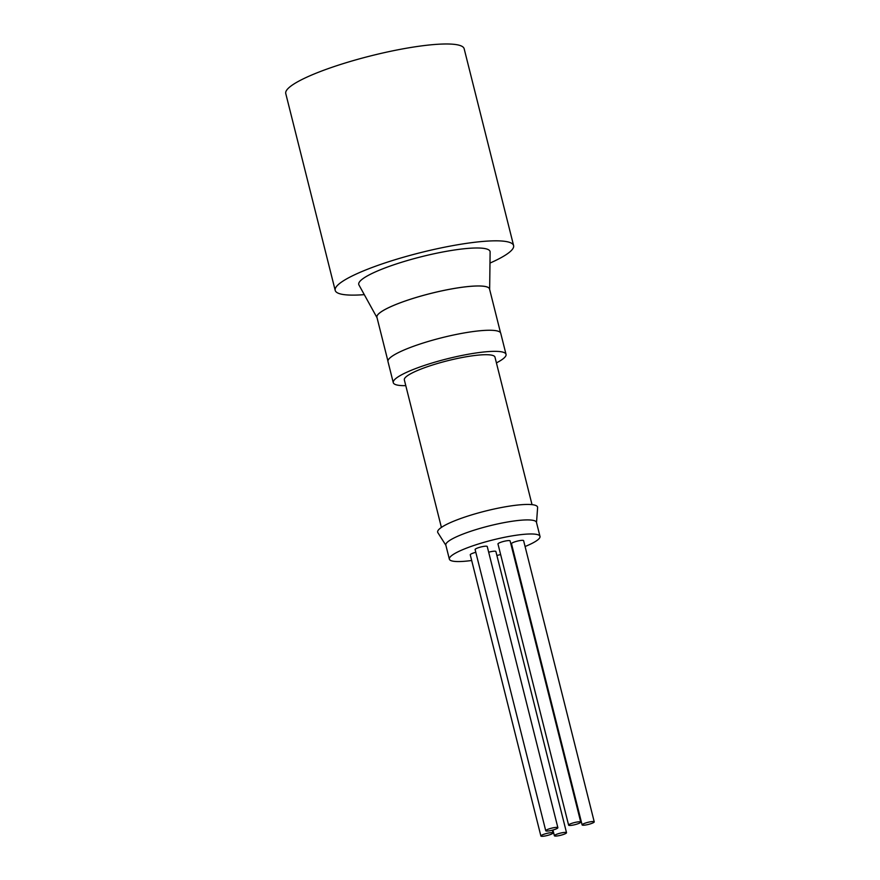 <?xml version="1.0" encoding="UTF-8"?>
<svg xmlns="http://www.w3.org/2000/svg" width="880" height="880" viewBox="0 0 880 880"><rect width="100%" height="100%" fill="white"/><g stroke="black" fill="none" stroke-linecap="round" stroke-linejoin="round"><path stroke-width="1.32" d="M364.287 294.646A91.971 15.818 -14.1 0 1 335.192 290.378L285.758 93.544A91.971 15.818 -14.1 0 1 343.288 63.602A91.971 15.818 -14.1 0 1 444.279 44A91.971 15.818 -14.1 0 1 464.156 48.73L513.601 245.564A91.971 15.818 -14.1 0 1 489.984 263.076M551.661 832.634A6.259 1.078 -14.1 0 1 553.014 832.953A6.259 1.078 -14.1 0 1 547.206 835.516A6.259 1.078 -14.1 0 1 540.881 836A6.259 1.078 -14.1 0 1 544.797 833.965A6.259 1.078 -14.1 0 1 551.661 832.634M540.881 836L470.25 554.796A6.259 1.078 -14.1 0 1 475.805 552.299M565.169 832.381A6.259 1.078 -14.1 0 1 566.522 832.7A6.259 1.078 -14.1 0 1 560.714 835.263A6.259 1.078 -14.1 0 1 554.389 835.747A6.259 1.078 -14.1 0 1 558.305 833.712A6.259 1.078 -14.1 0 1 565.169 832.381M488.675 552.211A6.259 1.078 -14.1 0 1 494.538 551.177A6.259 1.078 -14.1 0 1 495.891 551.507L566.522 832.7M592.889 821.524A6.259 1.078 -14.1 0 1 594.242 821.854A6.259 1.078 -14.1 0 1 588.445 824.417A6.259 1.078 -14.1 0 1 582.109 824.901A6.259 1.078 -14.1 0 1 586.025 822.866A6.259 1.078 -14.1 0 1 592.889 821.524M582.109 824.901L511.478 543.697A6.259 1.078 -14.1 0 1 515.394 541.662A6.259 1.078 -14.1 0 1 522.258 540.331A6.259 1.078 -14.1 0 1 523.611 540.65L594.242 821.854M579.392 821.777A6.259 1.078 -14.1 0 1 580.734 822.096A6.259 1.078 -14.1 0 1 574.937 824.67A6.259 1.078 -14.1 0 1 568.612 825.143A6.259 1.078 -14.1 0 1 572.517 823.108A6.259 1.078 -14.1 0 1 579.392 821.777M568.612 825.143L497.97 543.95A6.259 1.078 -14.1 0 1 501.886 541.915A6.259 1.078 -14.1 0 1 508.75 540.584A6.259 1.078 -14.1 0 1 510.103 540.903L580.734 822.096M556.523 827.376A6.259 1.078 -14.1 0 1 557.876 827.695A6.259 1.078 -14.1 0 1 552.068 830.258A6.259 1.078 -14.1 0 1 545.743 830.742A6.259 1.078 -14.1 0 1 549.648 828.707A6.259 1.078 -14.1 0 1 556.523 827.376M545.743 830.742L475.112 549.538A6.259 1.078 -14.1 0 1 479.017 547.503A6.259 1.078 -14.1 0 1 485.881 546.172A6.259 1.078 -14.1 0 1 487.234 546.491L557.876 827.695M471.68 560.494A46.728 8.03 -14.1 0 1 449.361 559.152A46.728 8.03 -14.1 0 1 466.092 548.295A46.728 8.03 -14.1 0 1 529.892 533.984A46.728 8.03 -14.1 0 1 539.99 536.382A46.728 8.03 -14.1 0 1 525.085 546.513M513.26 550.792A46.728 8.03 -14.1 0 1 512.644 550.99M500.632 554.521A46.728 8.03 -14.1 0 1 496.892 555.489M449.361 559.152L445.83 545.094A46.728 8.03 -14.1 0 1 462.561 534.237A46.728 8.03 -14.1 0 1 509.762 521.631A46.728 8.03 -14.1 0 1 536.459 522.324L539.99 536.382M445.885 545.314L437.866 532.664A51.502 8.855 -14.1 0 1 456.104 520.234A51.502 8.855 -14.1 0 1 509.421 506.132A51.502 8.855 -14.1 0 1 537.614 507.606L536.514 522.544M441.397 527.417L404.338 379.885A46.728 8.03 -14.1 0 1 433.565 364.683A46.728 8.03 -14.1 0 1 484.869 354.717A46.728 8.03 -14.1 0 1 494.967 357.115L532.026 504.647M405.779 385.649A58.124 9.999 -14.1 0 1 393.272 382.657L387.981 361.57A58.124 9.999 -14.1 0 1 424.336 342.65A58.124 9.999 -14.1 0 1 488.158 330.264A58.124 9.999 -14.1 0 1 500.731 333.245L506.033 354.343A58.124 9.999 -14.1 0 1 496.419 362.89M393.272 382.657A58.124 9.999 -14.1 0 1 429.638 363.748A58.124 9.999 -14.1 0 1 493.46 351.351A58.124 9.999 -14.1 0 1 506.033 354.343M387.926 361.064L376.926 317.262A58.058 9.977 -14.1 0 1 413.237 298.375A58.058 9.977 -14.1 0 1 476.982 286A58.058 9.977 -14.1 0 1 489.533 288.981L500.533 332.783M489.654 289.421L490.116 252.01A67.694 11.638 -14.1 0 0 421.564 256.685A67.694 11.638 -14.1 0 0 358.941 284.955L377.025 317.713A58.124 9.999 -14.1 0 1 377.025 317.713A58.124 9.999 -14.1 0 1 430.793 293.425A58.124 9.999 -14.1 0 1 489.654 289.421A58.124 9.999 -14.1 0 1 489.654 289.465M335.192 290.378A91.971 15.818 -14.1 0 1 392.733 260.447A91.971 15.818 -14.1 0 1 493.713 240.845A91.971 15.818 -14.1 0 1 513.601 245.564M552.321 830.192L553.014 832.953M552.948 830.027L554.389 835.747"/></g></svg>
